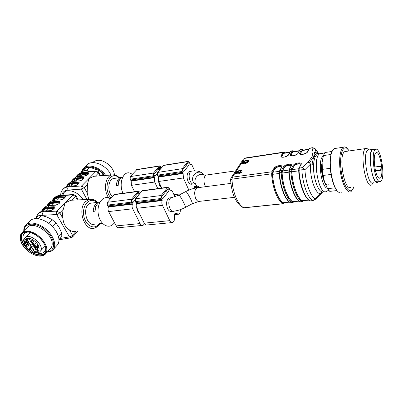 <?xml version="1.0" encoding="UTF-8"?>
<svg xmlns="http://www.w3.org/2000/svg" width="403" height="403" viewBox="0 0 403 403"><rect width="100%" height="100%" fill="white"/><g stroke="black" fill="none" stroke-linecap="round" stroke-linejoin="round"><path stroke-width="0.6" d="M170.222 197.828L169.164 197.959C166.384 200.004 165.855 203.55 167.583 208.603C168.786 210.93 170.192 211.862 171.799 211.399L172.877 211.283M190.07 171.386L189.269 171.502L188.186 172.363C186.74 174.786 186.68 177.773 188.005 181.315C189.128 183.622 190.428 184.569 191.888 184.156L193.148 183.99M328.41 184.781C324.611 187.576 319.71 170.796 322.088 162.797M318.919 153.825L315.267 148.848L316.128 152.697L314.718 152.017L313.03 151.996L311.932 156.963L307.806 162.485L302.149 167.668L301.852 169.789L304.925 169.683C305.565 182.534 310.275 195.798 315.096 198.931L320.697 193.667L320.35 194.422L314.824 199.843M244.228 163.809C246.802 163.21 248.273 162.258 248.646 160.953C248.676 159.009 241.855 161.291 242.122 163.124C242.223 163.739 242.928 163.971 244.228 163.809M237.604 174.056C240.243 173.451 241.76 172.459 242.148 171.079C242.183 169.038 235.216 171.381 235.488 173.31C235.589 173.95 236.294 174.202 237.604 174.056M313.625 164.364C312.617 176.62 318.264 192.891 322.974 191.934L321.654 192.478L320.697 193.667C315.589 194.75 309.459 177.234 310.577 164.036L313.625 164.364C313.877 160.903 314.451 158.273 315.348 156.47L317.337 154.097M328.677 190.216L326.571 191.354C318.788 196.825 311.721 156.873 319.982 153.699L319 153.84M313.03 151.996L312.048 148.077C313.333 147.7 314.4 147.946 315.237 148.818L318.541 153.911M307.806 162.485L309.368 162.842L310.577 164.036L304.925 169.683L302.149 167.668L299.333 168.051L299.036 170.167C299.686 183.697 304.713 197.646 309.872 200.901L312.652 200.613L315.096 198.931L314.657 199.999M312.048 164.248L313.685 156.712L315.348 156.47M318.133 153.825L317.035 153.644C315.992 153.855 314.879 154.873 313.685 156.712L314.718 152.017M317.216 153.614L316.128 152.697L318.345 153.739C317.448 153.266 317 153.18 316.995 153.483L317.373 154.077M311.932 156.963L313.685 156.712L309.368 162.842M321.654 192.478L322.899 191.939M283.087 203.787L244.339 207.802L241.976 207.071C235.332 202.17 231.534 193.037 230.571 179.673L232.012 179.134C232.375 191.838 237.82 204.815 243.76 207.757L282.886 203.701C277.39 200.573 272.181 187.022 271.652 173.829L232.012 179.134L232.425 177.139L272 171.764L273.959 168.323C275.38 165.517 283.516 164.364 281.773 167.24L279.858 170.696L281.501 170.474L283.405 167.013C284.77 164.192 293.057 163.014 291.359 165.91L289.505 169.386L291.178 169.159L293.021 165.678C294.331 162.842 302.769 161.643 301.122 164.555L298.961 168.298L298.658 170.283M315.267 148.848L314.264 148.012M300.865 164.515C300.2 163.008 294.684 164.469 293.842 166.358L292.125 169.623L291.817 171.774C292.492 184.478 297.238 197.43 302.205 200.709L308.713 200.15M291.127 165.84C288.926 164.792 286.624 165.411 284.221 167.688L282.443 170.932L282.12 173.068C282.76 185.657 287.566 198.478 292.638 201.707L299.001 201.168M281.566 167.139C279.42 166.132 277.153 166.751 274.77 168.993L272.942 172.217L272.599 174.338C273.199 186.816 278.065 199.505 283.249 202.689L289.465 202.165M291.173 154.979L292.82 151.971L293.399 151.588M312.597 147.7L309.333 148.49L307.68 151.73C306.461 154.44 298.114 155.669 299.772 152.913L301.474 149.694L299.862 149.936L298.149 153.16C296.875 155.855 288.679 157.064 290.382 154.324L292.145 151.12L290.558 151.362L288.452 154.782C288.719 155.125 287.349 155.89 284.337 157.084C281.883 157.099 280.987 156.979 281.642 156.722L281.853 156.117L281.793 156.974M281.944 156.359L283.641 153.367L284.236 152.984M300.567 153.578L302.164 150.551L302.724 150.168M235.679 173.733L236.223 172.701M236.365 172.56C238.647 170.902 240.576 170.429 242.148 171.134M236.072 172.932L241.07 172.237L240.52 171.315L239.931 171.401L240.198 172.026L236.309 172.57L236.072 172.932L236.264 173.406L240.878 172.766M242.304 163.527L243.105 162.313M244.384 161.487C246.349 160.611 247.769 160.454 248.646 161.024M242.742 163.769L243.211 163.699L244.112 162.308L245.21 163.124L246.112 163.265M242.611 163.719L242.45 163.316L243.024 163.23L243.931 161.84L245.024 162.656C246.495 162.913 247.518 162.459 248.082 161.296L247.11 160.988L246.817 161.356L247.004 161.825L247.417 161.804M241.19 172.534L241.07 172.237M241.372 172.383L241.221 172M243.211 163.699L243.024 163.23M244.112 162.308L243.931 161.84M246.817 161.356L247.523 161.538L246.948 162.187L245.634 162.369L243.669 161.447L242.45 163.316M189.143 163.799L188.77 162.953L188.191 162.706L182.675 169.769L182.65 170.812L183.506 172.01L189.123 164.822L189.143 163.799L187.083 164.122M188.861 190.1L183.395 177.96L183.123 173.466L182.131 171.482L182.191 168.696L188.04 161.396L189.274 162.313L190.211 164.384C191.072 164.147 191.828 164.716 192.478 166.081L194.594 170.912M198.629 186.75L197.954 187.264L195.43 186.161L194.488 186.554L193.989 188.392M161.774 188.06L158.666 181.471L158.419 177.088L157.407 175.164L157.497 172.449L163.855 165.235M158.48 181.018L159.437 185.249L161.663 187.823M160.857 168.419L160.409 167.406L159.805 167.169L153.996 174.091L153.961 175.104L154.843 176.257L157.115 173.592M157.79 188.594L154.671 182.035L154.43 177.678L153.412 175.758L153.508 173.058L159.664 165.9L160.938 166.777L161.391 167.779M134.572 191.717L131.408 185.34L131.192 181.088L130.159 179.224L130.275 176.585L136.909 169.512M168.983 189.763L168.57 188.881L167.925 188.654L161.704 196.624L161.668 197.742L162.605 198.966L168.953 190.856L168.983 189.763L166.842 190.04M180.332 209.625C180.428 212.049 179.844 213.59 178.574 214.25L175.859 213.227L174.786 213.721L174.272 216.471C174.796 219.529 174.252 221.544 172.63 222.527C171.532 222.844 170.575 222.219 169.764 220.653L162.449 205.349C161.749 203.711 161.658 202.115 162.177 200.553L161.079 198.498L161.175 195.505L167.794 187.254L169.134 188.156L169.839 190.125L170.222 190.287C171.169 190.02 171.99 190.579 172.691 191.959L174.973 196.876M171.834 222.602L147.181 224.965C146.047 225.277 145.065 224.678 144.234 223.156L136.803 208.311C136.088 206.724 136.007 205.167 136.557 203.646L135.438 201.651L135.559 198.744L142.063 190.951L142.783 190.614M137.015 208.734L137.957 211.902L139.685 214.074M139.66 193.828L139.166 192.775L138.496 192.563L131.967 200.341L131.922 201.424L132.879 202.608L135.121 199.989M144.586 223.751L143.075 225.358C141.932 225.67 140.944 225.076 140.113 223.559L132.663 208.789C131.952 207.207 131.872 205.661 132.421 204.145L131.302 202.16L131.428 199.263L138.375 191.203L139.755 192.07L140.259 193.113M142.244 225.438L119.192 227.645C118.019 227.957 117.011 227.378 116.17 225.907L108.624 211.565C107.903 210.034 107.833 208.522 108.407 207.041L107.274 205.122L107.42 202.296L114.185 194.689L114.936 194.352M348.832 150.364L346.494 147.624C345.416 146.828 344.404 146.692 343.447 147.216C339.925 149.055 338.5 161.281 340.606 173.355C342.661 185.456 347.593 193.823 351.023 191.662L353.527 187.768M336.102 148.314L334.349 148.576C333.296 149.165 332.415 150.47 331.709 152.49C327.856 162.278 332.364 188.12 338.555 192.115C339.764 193.052 340.888 193.223 341.935 192.644M331.432 153.427C328.364 161.417 330.863 181.441 335.835 188.685M331.029 174.449L323.186 175.436L324.571 182.191L327.614 188.675L335.306 187.803M327.614 188.675L329.76 191.365L337.059 190.559M331.115 154.46L323.458 155.563L324.889 152.515L332.107 151.457M323.458 155.563L322.103 162.535L322.425 169.351L330.259 168.318M322.425 169.351L323.186 175.436M323.08 156.903L322.103 162.535C321.71 169.21 322.531 175.763 324.571 182.191L327.065 187.727M349.22 150.944L347.124 148.536C342.192 144.506 338.878 158.011 341.537 173.089C344.076 188.221 350.912 195.621 353.698 187.264L353.849 186.811M346.253 151.372L344.872 151.573C337.88 154.465 344.369 192.201 350.932 187.138M368.906 149.951L366.785 148.324L365.697 148.551C359.259 151.397 365.723 189.894 371.727 184.806L373.435 182.761M369.012 149.936L367.868 150.097C362.126 152.672 367.929 187.33 373.294 182.781M374.332 149.639L372.513 149.432C366.886 151.996 372.684 186.806 377.933 182.252L378.482 181.723M377.863 181.793L376.145 181.652C371.098 178.927 368.075 151.704 372.594 149.886L373.687 149.73M378.79 177.99C374.85 175.753 372.468 154.294 375.984 152.838C380.059 149.684 384.356 175.945 380.15 178.121L378.79 177.99M381.122 170.257L380.628 169.875C379.979 168.615 379.848 167.426 380.241 166.298L380.931 166.716L381.122 170.257L375.536 170.953M378.966 181.33C373.974 178.589 370.936 151.296 375.4 149.488C380.568 145.554 385.978 178.69 380.664 181.476L378.966 181.33M111.334 216.713L110.654 215.424M94.861 224.053C86.136 227.544 81.522 205.676 90.509 203.243L92.428 202.996M102.433 223.312L99.652 223.282L102.402 223.277M100.05 202.004L98.246 202.256C95.209 203.535 93.536 206.578 93.234 211.379L95.113 211.162C95.4 206.401 97.042 203.364 100.025 202.044M114.523 222.783L113.475 223.887C108.679 229.332 100.382 224.698 98.458 215.041C96.362 205.429 101.788 196.049 108.095 197.767L110.508 198.825M49.655 210.658C53.105 210.295 54.904 207.565 54.465 208.029L53.413 207.424L53.483 206.759C56.929 206.477 52.793 210.663 49.524 210.739L44.33 210.92M54.188 208.422L53.458 208.291L53.528 207.621L54.516 207.872M49.796 205.485L55.095 205.192C57.841 204.462 59.417 203.606 59.83 202.623L58.773 202.039L53.392 202.351C50.43 202.568 48.35 203.772 47.146 205.963M47.468 205.862C48.682 203.853 50.692 202.744 53.493 202.543L58.883 202.235L59.881 202.482M60.294 199.923L55.045 200.175L60.415 199.853C63.095 199.127 64.646 198.291 65.069 197.344L64.012 196.775L64.077 196.13C67.477 195.813 63.528 199.812 60.294 199.923L60.505 199.848M64.787 197.737L64.052 197.616L64.117 196.971L65.125 197.213M75.865 195.621L75.588 196.604L72.273 200.019L74.228 200.095M72.273 200.019L70.863 200.251L65.145 202.855L63.296 209.278L59.795 212.89C58.223 214.094 57.181 214.633 56.667 214.507C56.098 213.323 56.218 212.19 57.025 211.107L59.795 212.89L62.949 218.436C62.42 215.262 62.536 212.21 63.296 209.278M59.019 239.79L71.366 237.73L69.447 236.878C69.941 236.969 70.958 236.435 72.505 235.271L72.585 236.984M75.845 231.564C73.658 231.876 71.522 231.317 69.447 229.881L72.505 235.271L75.845 231.564M62.949 218.436C63.367 223.67 65.538 227.483 69.447 229.881M55.095 205.192L49.569 205.565L48.078 207.046L53.483 206.759M53.392 202.351L53.463 201.696L54.924 200.246C52.728 200.397 50.98 201.107 49.675 202.387L48.214 203.832C49.514 202.553 51.267 201.843 53.463 201.696L58.843 201.384L58.813 202.89L53.423 203.198L51.206 205.404M96.715 205.006L95.264 206.603L95.687 207.399M95.264 206.603L95.99 206.517M21.742 243.17C19.616 238.747 19.636 235.307 21.807 232.863C24.165 230.707 27.691 230.511 32.376 232.269C39.615 235.045 46.572 243.236 46.839 249.19C46.975 251.245 46.486 252.893 45.373 254.132C43.715 255.855 41.257 256.444 38.003 255.89M45.373 254.132L50.682 248.364C51.796 247.12 52.294 245.472 52.178 243.422C52.148 232.974 33.001 220.542 27.414 227.297L21.807 232.863M32.114 232.934C20.84 228.058 16.211 238.561 24.825 247.931L29.782 252.389C37.086 257.527 45.267 257.008 46.078 251.119C47.065 245.316 39.993 236.022 32.114 232.934M34.139 254.706C38.804 256.515 42.295 256.293 44.622 254.041C47.448 249.628 45.67 244.142 39.282 237.594C32.094 231.851 26.316 230.516 21.953 233.594C16.886 238.118 24.523 251.064 34.139 254.706M37.887 247.684L38.552 247.467L38.033 247.15L37.887 247.684M22.367 233.226C17.954 238.052 25.545 250.414 34.849 253.945C39.192 255.648 42.557 255.552 44.935 253.663M24.316 232.209C17.213 235.362 24.502 249.8 34.824 253.648C40.26 255.678 43.932 255.039 45.841 251.719M25.454 243.175L25.213 243.649L25.948 244.042L25.006 243.221L25.933 243.095L25.162 242.455L26.245 243.125L25.198 243.387M37.867 246.888L37.942 246.601L38.784 247.462L37.625 247.79L37.64 246.747L38.063 246.676L37.937 247.497M34.431 245.462L34.104 245.82L34.28 245.558L33.61 245.105L33.6 244.611L34.552 244.979L34.653 245.321L33.802 244.757L34.552 245.548L34.23 246.062L33.449 245.412L34.104 245.82M35.066 246.429L35.479 247.437L34.754 248.198L37.141 249.684L37.817 249.734L38.104 248.767L37.595 247.986L35.197 246.5L34.522 246.445L34.28 247.301L34.754 248.198M37.141 249.684L37.862 248.918L35.479 247.437M31.222 242.389L31.842 243.281L33.54 243.981L34.048 242.127L33.605 241.332L31.731 240.526L31.222 242.389L31.958 241.634L32.245 240.5M31.958 241.634L32.572 242.525L33.756 243.251M28.482 244.304L29.218 243.548L26.84 242.072L26.104 242.823L29.147 244.359L29.384 243.498L28.91 242.591L25.857 241.049L25.59 242.042L26.104 242.823M25.59 242.042L26.361 241.024M26.326 241.291L26.84 242.072M37.56 250.157L37.383 250.933M25.842 240.299L26.094 239.347L26.855 239.805L26.961 240.153L26.124 239.573L26.497 240.153L26.059 240.178L26.759 240.767L25.988 240.52L26.17 240.067M36.517 252.847C40.053 253.885 42.698 253.522 44.466 251.759C45.433 250.681 45.851 249.25 45.725 247.462M28.734 232.042C26.855 232.037 25.389 232.556 24.341 233.589C22.669 235.433 22.492 238.027 23.812 241.372M30.064 249.316L31.862 250.616M37.827 247.024L38.119 246.717M37.625 247.79L37.912 247.482M37.791 247.895L38.033 247.638M37.051 246.505L37.67 246.122C37.539 244.47 36.628 243.649 34.925 243.659C34.366 244.974 35.076 245.921 37.051 246.505M30.144 240.379C29.333 239.291 28.492 238.868 27.621 239.11C26.094 239.901 29.636 243.13 30.351 241.599L30.144 240.379M33.499 250.359C34.598 251.679 35.529 252.006 36.285 251.336C36.144 249.704 35.237 248.893 33.555 248.908L33.499 250.359M31.983 251.744L31.857 250.646L32.436 248.384L31.827 247.497L30.144 246.802L29.51 249.185L30.235 248.429L30.653 246.777M37.197 251.306L37.383 250.046L37.338 251.089L37.791 251.17L37.197 251.306L37.398 251.089M37.066 251.225L37.358 250.918M30.235 248.429L32.21 249.276M30.92 248.419L29.212 250.036L29.51 249.185M30.542 245.508C31.51 246.722 32.406 247.099 33.232 246.631C33.237 244.828 32.316 243.991 30.462 244.132L30.542 245.508M26.658 244.299C28.422 244.747 29.182 245.639 28.94 246.989C27.072 247.15 26.155 246.319 26.19 244.495L26.658 244.299M47.609 251.704C56.067 250.883 55.503 238.994 46.118 230.561C36.869 221.967 24.447 222.139 24.205 230.481M47.211 252.137C49.7 252.056 51.634 251.271 53.015 249.784C56.823 245.719 54.012 236.445 46.718 229.861C39.479 223.217 29.681 221.076 25.767 225.111C24.346 226.557 23.686 228.486 23.782 230.904M53.015 249.784L57.231 245.165C61.049 241.085 58.309 231.851 51.095 225.317C43.927 218.728 34.19 216.638 30.26 220.678L25.767 225.111M59.014 239.699L61.83 236.445L59.009 239.513M61.83 236.445L61.654 232.954L59.145 227.509L55.831 222.849L52.325 226.506M58.465 236.395L61.654 232.954M55.831 222.849L52.123 219.635L47.141 217.121L41.383 215.434L38.129 218.678M48.592 223.267L52.123 219.635M41.383 215.434L37.978 215.842L35.212 218.582M134.511 191.601L132.617 187.773M112.377 196.719L110.427 194.019C107.359 188.448 108.936 179.778 113.147 178.605L114.623 178.378M122.724 177.144L122.472 177.179C119.842 178.312 118.417 181.078 118.19 185.466L116.366 185.728C116.598 181.345 118.029 178.589 120.663 177.456L122.305 177.244M122.472 177.179L122.749 177.093M123.021 193.269C118.462 184.01 122.965 170.953 129.736 173.008L132.36 174.237M84.162 176.066L84.096 176.071C87.441 174.877 88.882 174.121 88.413 173.819L87.335 173.325L82.126 173.779C79.426 174.051 77.436 175.169 76.157 177.134M76.505 177.003C77.784 175.229 79.683 174.217 82.212 173.965L88.474 173.728M83.774 178.549L82.625 178.061L82.686 177.446C86.005 177.083 82.378 180.756 79.205 180.937L79.31 180.871C81.325 180.463 82.726 179.788 83.507 178.836L83.774 178.549M83.406 178.962L82.665 178.867L82.726 178.252L83.764 178.474M74.505 185.773L74.434 185.778C78.943 184.695 79.104 182.881 78.882 183.42L77.809 182.902L72.545 183.31C69.759 183.561 67.734 184.71 66.475 186.75M66.812 186.629C68.077 184.776 70.016 183.733 72.636 183.496L77.915 183.088L78.943 183.32M83.179 199.671C78.802 192.166 67.916 188.156 64.067 192.528L62.571 195.243M98.73 172.192L98.478 172.998L95.501 176.071L93.874 176.302L88.957 178.534L87.441 184.378L84.308 187.612L81.361 189.128C80.877 187.879 80.983 186.816 81.673 185.934L84.308 187.612L87.179 192.982L88.786 199.409M87.179 192.982L87.441 184.378M99.959 175.859L98.478 172.998L95.929 171.381L96.413 171.099M95.501 176.071L96.559 176.106M82.126 173.779L82.827 172.534C80.701 172.736 78.983 173.481 77.673 174.766L77.028 175.406C78.338 174.121 80.056 173.376 82.187 173.174L87.391 172.716L87.375 174.126L82.157 174.575L77.195 176.796M78.933 176.509L83.99 176.136L78.761 176.574C76.625 176.771 74.898 177.511 73.593 178.796C74.933 177.476 76.691 176.716 78.862 176.514L77.447 177.879L82.686 177.446M65.971 186.957L67.412 184.886C68.722 183.602 70.454 182.871 72.605 182.685L77.875 182.277L77.855 183.718L72.57 184.121L67.447 186.443M63.825 188.428C65.17 187.113 66.938 186.357 69.14 186.171L74.429 185.778L69.029 186.236C66.868 186.413 65.135 187.143 63.825 188.428L63.14 189.108C64.445 187.823 66.183 187.093 68.344 186.916L69.22 186.166M64.208 192.392L62.762 195.228M118.613 182.232L118.17 181.345L119.6 179.768M118.17 181.345L118.925 181.234M114.477 174.907C114.019 171.169 112.099 167.734 108.704 164.605C102.463 159.749 97.194 158.978 92.907 162.293L92.579 162.621M81.144 172.686L82.726 169.094L86.816 164.983C92.101 159.009 106.694 165.013 110.921 175.053M83.305 168.444C87.955 163.321 100.07 167.013 105.722 175.436M81.718 172.519L83.063 169.819C87.003 164.248 98.972 167.295 104.73 175.506M82.091 172.434L86.504 167.779L89.748 167.23L86.65 170.318L89.416 171.698M98.523 171.9L99.622 170.771L89.748 167.23M99.622 170.771L102.921 173.688L100.906 175.789M103.888 175.572L102.921 173.688M83.391 170.862L86.65 170.318M83.24 172.247L88.731 171.759M169.164 197.959L171.346 197.692L178.917 195.183C180.005 194.936 186.73 207.883 185.289 207.449C181.476 209.439 177.708 210.678 173.98 211.162C169.3 213.308 166.515 199.147 171.346 197.692L172.323 197.556M194.961 183.808L193.989 183.874C190.574 185.556 187.38 175.431 190.287 172.051L191.365 171.194L192.191 171.079M291.137 150.979L290.558 151.362L288.785 154.566C287.465 157.246 279.415 158.429 281.153 155.709L282.971 152.52L244.697 158.369L232.425 177.139L231.015 177.975L230.571 179.577M300.426 149.558L299.52 150.173L300.18 149.594L302.069 149.317M303.101 150.112L301.474 149.694L301.792 149.352L302.598 149.493M284.629 152.923L282.971 152.52L283.601 152.148M284.402 152.742L283.304 152.178L245.064 158.031L243.321 159.21L245.351 157.991M293.041 150.893L293.58 151.362M293.782 151.528L292.145 151.12L292.754 150.742M281.969 172.57L279.526 172.776C280.09 186.07 285.248 199.732 290.649 202.895L292.271 202.724C286.891 199.556 281.742 185.869 281.168 172.56L281.501 170.474L282.231 170.902L281.969 172.57C282.533 185.597 287.561 198.996 292.82 202.11L293.58 201.732M279.229 172.937L279.178 172.902C279.747 186.03 284.8 199.445 290.22 202.714L292.467 202.815M293.732 201.717L292.79 202.78L292.271 202.724L292.82 202.11M279.178 172.887L279.516 170.917L279.858 170.696L279.526 172.776L279.178 172.902M291.666 171.275L289.188 171.487C289.797 184.896 294.89 198.699 300.175 201.908L301.822 201.737C296.563 198.518 291.48 184.69 290.865 171.26L291.178 169.159L291.918 169.592L291.666 171.275C292.276 184.413 297.238 197.954 302.381 201.112L303.121 200.734M288.88 171.648L288.83 171.613C289.44 184.856 294.432 198.402 299.731 201.717L302.013 201.822M303.263 200.719L302.331 201.792L301.822 201.737L302.381 201.112M289.505 169.386L289.188 171.487L288.83 171.613L289.147 169.618L289.505 169.386M314.758 199.908L312.652 200.613C307.524 197.344 302.522 183.355 301.852 169.789L298.709 170.333M298.663 170.303C299.318 183.657 304.235 197.339 309.413 200.699L310.37 200.956L312.834 200.704M323.987 154.137C322.939 153.518 321.599 153.372 319.982 153.699L321.806 153.513M323.261 156.248C317.373 158.737 321.06 187.37 327.382 188.287M309.882 148.113L308.975 148.737L309.64 148.148L312.35 147.735L315.252 148.833M284.367 202.699L283.42 203.752L282.886 203.701L284.211 202.714M272.448 173.844L271.652 173.829L272 171.764L272.725 172.187L272.448 173.844C272.967 186.755 278.055 200.019 283.43 203.087M293.842 166.358L291.918 169.592M301.122 164.555L300.875 164.575C300.92 162.656 294.689 164.011 293.752 166.107L293.021 165.678M308.582 200.039L302.205 200.709M298.694 170.857L291.817 171.774M298.799 168.721L292.125 169.623M284.221 167.688L282.231 170.902M291.359 165.91L291.132 165.905C291.183 164.026 285.097 165.366 284.13 167.436L283.405 167.013M298.87 201.057L292.638 201.707M288.86 172.172L282.12 173.068M288.976 170.051L282.443 170.932M274.77 168.993L272.725 172.187M281.773 167.24L281.43 167.462L281.571 167.21C281.626 165.366 275.682 166.701 274.68 168.746L273.959 168.323M289.334 202.054L283.249 202.689M279.208 173.456L272.599 174.338M279.334 171.356L272.942 172.217M292.845 151.528L291.087 154.737L290.382 154.324M299.066 151.024L292.82 151.971M283.667 152.923L281.853 156.117L281.153 155.709M289.752 152.435L283.641 153.367M308.975 148.737L307.318 151.976C307.549 152.399 306.099 153.185 302.965 154.329C300.502 154.273 299.61 154.127 300.3 153.901L300.457 154.178M302.185 150.102L300.482 153.331L299.772 152.913M308.542 149.584L302.164 150.551M240.117 172.036L239.997 171.738M244.344 162.409L244.158 161.941M244.697 162.716L244.51 162.248M245.21 163.124L245.024 162.656M284.175 203.077L284.18 202.764M293.55 202.094L293.555 201.787M303.091 201.092L303.096 200.79M284.83 152.893L284.115 152.309M288.452 154.782L288.785 154.566M293.56 151.342L293.273 150.913M299.52 150.173L298.149 153.16M302.885 149.926L303.278 150.082M307.318 151.976L307.68 151.73M234.445 197.329L199.681 201.334C198.17 201.782 196.83 200.815 195.672 198.432C194.009 193.339 194.468 189.793 197.037 187.793L197.984 187.667M185.405 207.389L192.115 203.807C193.652 204.185 186.947 191.259 185.763 191.556L185.642 191.621M205.671 186.67L204.92 185.289C203.58 181.617 203.626 178.509 205.051 175.97L206.14 175.058L206.971 174.942M199.969 187.41L198.397 186.614C193.642 185.068 193.838 177.396 198.744 175.058C200.427 174.212 202.099 174.051 203.757 174.59L204.92 175.149M195.576 184.156C191.239 182.302 191.697 175.119 196.342 172.902C198.004 172.066 199.656 171.91 201.299 172.444L204.376 175.134M187.889 163.094L188.77 162.953M183.254 171.965L183.632 171.91M186.181 165.275L189.123 164.822M194.478 186.599L195.984 186.403M173.97 194.714L181.602 193.757M158.666 181.471L183.395 177.96M158.419 177.088L183.123 173.466M158.339 176.71L183.038 173.073M157.8 175.995L182.514 172.338M157.407 175.164L182.131 171.482M157.497 172.449L182.191 168.696M163.28 165.517L187.722 161.643M157.689 169.693L160.112 169.315M158.641 168.56L160.787 168.227M154.581 176.217L154.974 176.161M159.487 167.552L160.409 167.406M136.31 169.794L159.331 166.147M130.275 176.585L153.508 173.058M130.159 179.224L153.412 175.758M130.557 180.03L153.805 176.59M131.106 180.72L154.344 177.3M131.192 181.088L154.43 177.678M131.408 185.34L154.671 182.035M167.653 189.002L168.57 188.881M162.293 198.906L162.762 198.845M165.895 191.254L168.953 190.856M175.194 213.58L176.454 213.449M144.234 223.156L169.764 220.653M136.803 208.311L162.449 205.349M136.557 203.646L162.177 200.553M136.466 203.243L162.087 200.14M135.871 202.518L161.507 199.389M135.438 201.651L161.079 198.498M135.559 198.744L161.175 195.505M142.063 190.951L167.411 187.551M136.365 195.102L138.869 194.775M137.358 193.919L139.584 193.626M132.562 202.548L133.04 202.487M138.209 192.901L139.166 192.775M114.185 194.689L137.972 191.501M107.42 202.296L131.428 199.263M107.274 205.122L131.302 202.16M107.712 205.953L131.736 203.021M108.316 206.653L132.33 203.742M108.407 207.041L132.421 204.145M108.624 211.565L132.663 208.789M116.17 225.907L140.113 223.559M375.43 170.519L380.628 169.875M60.102 238.45L69.447 236.878L56.667 214.507L40.99 215.424M44.31 207.681C45.65 206.366 47.448 205.636 49.695 205.49L49.569 205.565C47.363 205.701 45.61 206.407 44.31 207.681L42.814 209.157C44.113 207.883 45.866 207.177 48.078 207.046L48.002 207.706C44.995 207.913 42.894 209.137 41.716 211.368M96.942 202.422C90.771 196.478 82.308 203.898 83.638 214.693C84.726 225.524 94.629 230.818 99.324 223.594M59.548 203.016L58.813 202.89M53.493 202.543L53.423 203.198C51.367 203.329 49.73 203.994 48.511 205.192L47.967 205.732M64.052 197.616L58.687 197.954L56.546 200.084M52.783 200.573C54.017 198.608 56.007 197.52 58.757 197.309L58.687 197.954C56.642 198.095 55.01 198.765 53.795 199.964L53.327 200.427M58.757 197.309L64.117 196.971L58.657 197.112C55.745 197.344 53.68 198.533 52.461 200.679M53.458 208.291L48.033 208.568L45.741 210.85M42.028 211.278C43.227 209.217 45.252 208.094 48.103 207.903L48.033 208.568C45.967 208.689 44.325 209.343 43.111 210.537L42.486 211.162M48.103 207.903L53.528 207.621L48.002 207.706M77.411 199.943L75.588 196.604L72.903 194.891L73.971 194.513M35.872 217.927L38.053 213.852C39.353 212.583 41.111 211.882 43.328 211.761L57.025 211.107L72.903 194.891L59.443 195.762C57.256 195.918 55.513 196.634 54.209 197.918C55.72 196.447 57.659 195.611 60.032 195.41L58.727 196.468L64.077 196.13M60.47 195.379L73.487 194.533L76.001 195.868L78.207 199.908M54.209 197.918L53.488 198.624C54.793 197.344 56.541 196.624 58.727 196.468L58.657 197.112M42.965 215.111C42.426 213.837 42.547 212.719 43.328 211.761L44.093 211.001C41.872 211.127 40.114 211.827 38.819 213.096L38.053 213.852M99.939 223.529C98.72 225.635 97.113 227.08 95.113 227.866C85.3 232.722 76.726 209.998 85.456 201.702L89.159 199.389L92.806 199.43M49.524 210.739L44.224 210.925C41.962 211.056 40.159 211.782 38.819 213.096M58.843 201.384C62.264 201.082 58.223 205.172 54.969 205.268M49.675 202.387C51.02 201.072 52.808 200.331 55.045 200.175L55.135 200.17M34.28 247.301L35.006 246.54M34.723 246.359L34.451 246.646M32.759 243.85L33.489 243.095M32.572 242.525L31.842 243.281M31.887 251.447C40.517 255.673 41.922 245.346 33.207 240.007C24.538 234.566 21.032 243.548 29.137 249.739M32.028 251.769C36.325 253.25 39.046 253.114 40.189 251.366C45.64 246.319 29.887 232.057 25.062 237.72C22.563 240.944 23.913 245.024 29.122 249.966M29.177 249.573L30.296 248.404M73.593 178.796L72.273 180.096C73.583 178.811 75.306 178.071 77.447 177.879L77.386 178.494C74.646 178.756 72.636 179.889 71.366 181.889M72.545 183.31L72.605 182.685L73.945 181.355C71.799 181.541 70.072 182.277 68.762 183.561L67.412 184.886M118.759 177.748C111.339 170.197 103.077 184.71 109.112 195.48L111.001 198.271M75.532 181.174L77.416 179.295L72.374 181.567M82.665 178.867L77.416 179.295L77.477 178.68L82.625 178.061L77.386 178.494M71.714 181.763C72.983 179.95 74.903 178.922 77.477 178.68M78.59 183.813L77.855 183.718M70.621 186.06L72.57 184.121L72.636 183.496M80.333 176.388L82.157 174.575L82.212 173.965M88.111 174.212L87.375 174.126M86.947 199.495L81.361 189.128L68.026 190.065C64.556 190.423 62.48 192.16 61.81 195.294M68.026 190.065C67.538 188.836 67.644 187.788 68.344 186.916L81.673 185.934L95.929 171.381L82.827 172.534L83.32 172.237C81.038 172.484 79.154 173.325 77.673 174.766M108.991 198.331L107.692 196.241C103.359 188.428 105.782 176.237 111.762 174.993L114.558 174.927M87.391 172.716C90.695 172.343 87.144 175.94 83.99 176.136M79.205 180.937L74.127 181.285M77.875 182.277C81.215 181.924 77.507 185.682 74.318 185.843M83.663 172.207L96.413 171.079C97.455 170.937 98.261 171.376 98.836 172.393L100.604 175.809M235.669 170.877L206.14 175.058C203.822 175.144 202.855 175.018 203.228 174.685L203.757 174.59L201.299 172.444C198.775 170.993 195.46 170.575 191.365 171.194L189.269 171.502M290.225 151.578L290.885 151.019L292.467 150.777L293.973 151.503M243.221 207.746L243.956 207.832M243.321 159.21L231.015 177.975M320.556 194.196L322.496 192.176M293.142 151.629L299.238 150.702M283.974 153.024L289.928 152.117M302.477 150.208L308.708 149.256M235.488 173.31L235.644 173.698M242.122 163.124L242.258 163.477M248.082 161.296L248.263 161.764M290.8 202.966L290.518 202.89M281.43 167.462L279.516 170.917M300.326 201.984L300.034 201.903M291.001 166.142L289.147 169.618M310.023 200.976L309.721 200.896M300.754 164.797L298.961 168.298M297.802 153.392C298.019 153.845 296.502 154.641 293.243 155.78C291.057 155.689 290.271 155.538 290.89 155.326L290.941 155.281M178.917 195.183L185.763 191.556C189.526 189.601 193.284 188.347 197.037 187.793L230.848 183.405M192.115 203.807L198.75 201.455M194.155 187.758L197.389 187.335M174.932 196.795L175.355 196.745M163.613 165.275L188.04 161.396M136.657 169.552L159.664 165.9M174.529 214.668L177.839 214.325M142.461 190.654L167.794 187.254M169.92 190.327L170.222 190.287M114.603 194.397L138.375 191.203M334.349 148.576L343.447 147.216M347.124 148.536L346.494 147.624M353.698 187.264L353.381 188.181M344.872 151.573L365.697 148.551M368.831 149.896L366.785 148.324M367.868 150.097L372.513 149.432M380.15 178.121L379.218 178.227M375.4 149.488L372.594 149.886M374.75 166.998L380.241 166.298M98.246 202.256L90.509 203.243M110.246 199.122L108.095 197.767M71.371 237.73L72.575 236.999L77.92 231.04M97.531 202.346C95.063 199.767 92.272 198.785 89.159 199.389L70.863 200.251M42.814 209.157L41.272 211.53M46.693 206.129L48.214 203.832M53.488 198.624L51.992 200.86M30.326 232.405L25.062 237.72M45.252 245.956L40.189 251.366M120.663 177.456L113.147 178.605M132.209 174.413L129.736 173.008M60.657 195.369C60.697 192.846 61.528 190.76 63.14 189.108M119.263 177.668C117.021 175.34 114.517 174.449 111.762 174.993L93.874 176.302M75.623 177.365L77.028 175.406M68.762 183.561C70.107 182.242 71.87 181.486 74.056 181.29L79.31 180.871M72.273 180.096L70.847 182.111"/></g></svg>
